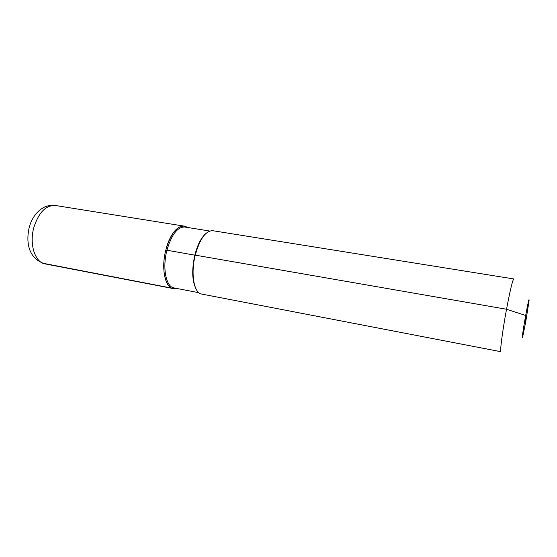 <?xml version="1.0" encoding="UTF-8"?>
<svg xmlns="http://www.w3.org/2000/svg" width="557" height="557" viewBox="0 0 557 557"><rect width="100%" height="100%" fill="white"/><g stroke="black" fill="none" stroke-linecap="round" stroke-linejoin="round"><path stroke-width="0.84" d="M195.242 255.141C199.859 238.849 205.686 230.702 212.732 230.702L513.798 278.946L212.732 230.702C205.686 230.702 199.859 238.849 195.242 255.141C190.501 273.64 193.982 293.226 201.564 294.04L500.959 351.718L201.564 294.04C193.982 293.226 190.501 273.64 195.242 255.141L506.529 309.253C510.156 290.141 512.579 280.032 513.798 278.946C512.579 280.032 510.156 290.141 506.529 309.253C502.491 330.907 499.747 352.261 500.959 351.718C499.747 352.261 502.491 330.907 506.529 309.253L525.669 315.485L525.78 321.507L529.073 300.766C529.282 297.243 528.147 302.152 525.669 315.485C523.051 329.828 521.359 342.256 522.779 336.442C521.359 342.256 523.051 329.828 525.669 315.485C528.147 302.152 529.282 297.243 529.073 300.766L525.78 321.507L522.779 336.442L525.78 321.507M171.64 288.087L42.367 263.141L173.095 288.554C165.011 287.635 161.043 268.23 165.826 250.03C160.249 271.029 166.564 292.147 176.325 288.366L173.095 288.554L176.325 288.366C166.564 292.147 160.249 271.029 165.826 250.03C170.017 232.575 180.524 221.985 187.082 227.395C180.524 221.985 170.017 232.575 165.826 250.03L195.215 255.238M186.72 227.145L184.109 226.114C176.604 226.024 170.512 233.996 165.826 250.03M205.77 233.606C201.119 237.762 197.47 244.962 194.818 255.203C191.678 269.685 192.074 280.93 196.008 288.93C192.074 280.93 191.678 269.685 194.818 255.203C197.47 244.962 201.119 237.762 205.77 233.606M173.965 287.913C166.09 287.015 162.233 268.091 166.898 250.344C171.459 234.706 177.398 226.929 184.708 227.012C177.398 226.929 171.459 234.706 166.898 250.344C162.233 268.091 166.09 287.015 173.965 287.913L198.814 292.69L173.965 287.913M184.109 226.114L55.422 205.491C46.05 205.039 38.893 212.238 33.956 227.103C29.006 243.994 34.987 262.535 45.117 263.907L43.272 263.37M209.697 231.03L184.708 227.012L209.697 231.03M55.422 205.491C51.049 204.858 46.837 205.693 42.785 207.984C36.337 212.043 31.867 218.309 29.382 226.769C25.803 241.397 27.829 258.629 45.117 263.907L173.095 288.554L42.367 263.141"/></g></svg>
